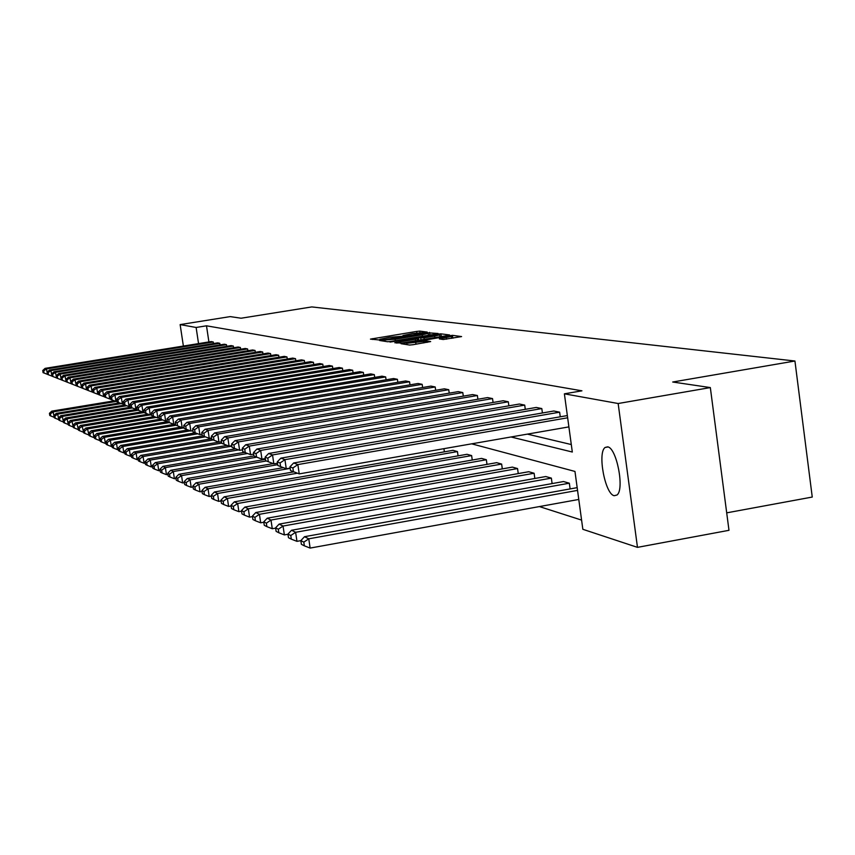 <?xml version="1.0" encoding="UTF-8"?>
<svg xmlns="http://www.w3.org/2000/svg" width="855" height="855" viewBox="0 0 855 855"><rect width="100%" height="100%" fill="white"/><g stroke="black" fill="none" stroke-linecap="round" stroke-linejoin="round"><path stroke-width="1.28" d="M425.972 332.435L427.211 332.082L419.762 331.12L416.62 331.43L370.461 339.114L379.716 340.001L381.052 339.692L379.834 339.317L389.624 337.287L402.887 336.207L404.201 335.897L402.951 335.534L412.634 333.525L425.972 332.435M614.211 495.708C605.094 494.265 597.26 452.573 605.137 447.464L607.616 446.844C616.594 447.603 624.759 489.52 616.989 495.013L614.211 495.708M443.243 339.51L461.593 336.581L452.434 335.331L401.016 343.699L409.577 345.046L412.912 344.725L430.663 341.573L426.902 341.049L406.681 343.325L442.313 337.084L451.44 336.421L439.342 338.911L443.243 339.51M183.376 346.061L180.138 324.59L230.198 316.607L241.078 318.22L311.786 306.924L794.936 361.013L672.714 382.014L710.334 387.582L618.154 403.517L637.477 547.36L582.843 529.298L574.966 471.436L471.671 443.831M180.138 324.59L196.126 327.476L198.542 343.614M511.023 436.98L572.316 452.028L564.386 393.824L581.934 390.821L206.493 325.808L196.126 327.476M564.386 393.824L618.154 403.517M436.296 333.995L438.081 333.482L426.378 332.702L379.631 340.493L387.668 341.744L390.885 341.434L436.296 333.995M440.827 333.835L449.602 334.968L447.806 335.491L401.722 343.058L394.828 342.77L415.38 339.264L417.293 338.804L414.814 338.409L389.976 342.064L437.578 334.155L440.827 333.835L441.437 336.528M710.334 387.582L728.984 530.314L637.477 547.36M726.697 512.85L812.25 497.054L794.936 361.013M569.334 483.203L295.627 532.291L291.534 530.26L563.488 481.547L569.334 483.203L570.114 488.91M534.108 473.243L270.992 520.054L267.23 518.194L528.732 471.725L534.108 473.243L534.835 478.479M501.639 464.073L248.324 508.8L244.861 507.079L496.68 462.673L501.639 464.073L502.313 468.893M471.629 455.587L227.409 498.412L224.202 496.819L467.022 454.294L471.629 455.587L472.249 460.033M443.927 448.672L444.365 451.835M539.42 506.577L581.592 520.096M457.446 451.579L217.544 493.506L214.455 491.978L453.011 450.329L457.446 451.579L458.056 455.865M486.345 459.744L237.658 503.499L234.334 501.842L481.568 458.398L486.345 459.744L486.997 464.372M517.553 468.561L259.428 514.315L255.816 512.519L512.38 467.108L517.553 468.561L518.248 473.585M551.357 478.116L283.048 526.049L279.125 524.104L545.747 476.534L551.357 478.116L552.106 483.588M527.385 434.126L571.3 444.547M206.493 325.808L208.909 341.936M277.266 461.871L277.8 465.494L280.6 466.595L280.066 462.961L277.266 461.871L280.889 458.13L553.837 411.009L559.63 412.185L284.918 459.659L286.265 468.764L290.155 468.091M560.26 416.802L559.63 412.185M265.114 457.136L265.638 460.674L268.32 461.743L267.797 458.184L265.114 457.136L268.673 453.481L536.256 407.45L541.813 408.572L272.531 454.946L273.846 463.859L277.469 463.228M542.412 412.986L541.813 408.572M253.465 452.594L253.978 456.068L256.553 457.083L256.03 453.599L253.465 452.594L256.96 449.014L519.38 404.03L524.714 405.11L260.668 450.425L261.961 459.156L265.328 458.569M525.291 409.331L524.714 405.11M242.286 448.244L242.788 451.643L245.257 452.616L244.754 449.206L242.286 448.244L245.727 444.739L503.178 400.749L508.298 401.786L249.275 446.096L250.547 454.646L253.689 454.101M508.864 405.836L508.298 401.786M231.555 444.066L232.058 447.4L234.42 448.33L233.928 444.985L231.555 444.066L234.943 440.635L487.607 397.586L492.533 398.59L238.353 441.939L239.603 450.318L242.521 449.816M493.079 402.47L492.533 398.59M221.242 440.047L221.734 443.318L224.01 444.215L223.518 440.934L221.242 440.047L224.587 436.691L472.633 394.561L477.379 395.512L227.858 437.942L229.087 446.15L231.801 445.69M477.892 399.242L477.379 395.512M211.335 436.178L211.816 439.395L214.007 440.261L213.526 437.033L211.335 436.178L214.616 432.897L458.227 391.633L462.79 392.563L217.769 434.105L218.976 442.153L221.498 441.725M463.292 396.143L462.79 392.563M201.791 432.47L202.272 435.612L204.377 436.445L203.907 433.293L201.791 432.47L205.029 429.253L444.354 388.822L448.736 389.709L208.064 430.407L209.251 438.316L211.591 437.91M449.228 393.161L448.736 389.709M192.61 428.889L193.07 431.978L195.111 432.78L194.641 429.68L192.61 428.889L195.795 425.737L430.973 386.107L435.206 386.973L198.713 426.848L199.888 434.607L202.058 434.233M435.676 390.286L435.206 386.973M183.75 425.437L184.21 428.473L186.176 429.253L185.717 426.207L183.75 425.437L186.892 422.349L418.074 383.5L422.156 384.323L189.714 423.417L190.857 431.038L192.877 430.696M422.605 387.518L422.156 384.323M175.222 422.113L175.67 425.095L177.562 425.843L177.103 422.851L175.222 422.113L178.31 419.078L405.623 380.977L409.566 381.768L181.025 420.115L182.158 427.596L184.028 427.286M410.005 384.857L409.566 381.768M166.982 418.907L167.42 421.836L169.247 422.552L168.798 419.613L166.982 418.907L170.027 415.925L393.599 378.541L397.404 379.31L172.646 416.93L173.757 424.283L175.499 423.984M397.832 382.281L397.404 379.31M159.03 415.808L159.468 418.683L161.232 419.377L160.783 416.492L159.03 415.808L162.033 412.88L381.982 376.179L385.658 376.927L164.566 413.852L165.656 421.077L167.27 420.81M386.075 379.791L385.658 376.927M151.346 412.815L151.773 415.637L153.472 416.31L153.045 413.478L151.346 412.815L154.306 409.94L370.749 373.902L374.308 374.629L156.754 410.87L157.833 417.977L159.319 417.732M374.704 377.397L374.308 374.629M143.918 409.919L144.335 412.698L145.981 413.35L145.564 410.56L143.918 409.919L146.836 407.098L359.88 371.701L363.332 372.406L149.198 408.006L150.266 414.985L151.634 414.761M363.717 375.078L363.332 372.406M136.725 407.119L137.153 409.855L138.745 410.486L138.318 407.739L136.725 407.119L139.6 404.351L349.364 369.574L352.698 370.247L141.898 405.227L142.945 412.089L144.217 411.886M353.072 372.833L352.698 370.247M129.778 404.415L130.184 407.108L131.734 407.717L131.317 405.014L129.778 404.415L132.611 401.69L339.189 367.511L342.417 368.163L134.834 402.534L135.86 409.288L137.035 409.096M342.78 370.664L342.417 368.163M123.045 401.786L123.451 404.436L124.948 405.024L124.531 402.374L123.045 401.786L125.845 399.114L329.314 365.513L332.445 366.143L127.983 399.926L129.009 406.585L130.078 406.403M332.798 368.569L332.445 366.143M116.515 399.242L116.921 401.861L118.364 402.427L117.969 399.809L116.515 399.242L119.283 396.613L319.759 363.567L322.784 364.187L121.357 397.404L122.361 403.955L123.355 403.795M323.126 366.528L322.784 364.187M110.199 396.784L110.594 399.349L111.994 399.905L111.599 397.329L110.199 396.784L112.924 394.198L310.483 361.686L313.422 362.285L114.944 394.957L115.927 401.412L116.825 401.262M313.753 364.561L313.422 362.285M104.064 394.39L104.46 396.923L105.817 397.468L105.422 394.925L104.064 394.39L106.757 391.846L301.484 359.87L304.337 360.447L108.713 392.595L109.686 398.943L110.509 398.804M304.658 362.648L304.337 360.447M98.122 392.082L98.507 394.572L99.821 395.096L99.437 392.595L98.122 392.082L100.772 389.57L292.741 358.095L295.52 358.662L102.675 390.297L103.637 396.549L104.385 396.431M295.83 360.789L295.52 358.662M92.351 389.827L92.725 392.285L94.007 392.798L93.623 390.329L92.351 389.827L94.969 387.358L284.255 356.375L286.949 356.92L96.807 388.063L97.759 394.23L98.432 394.112M287.259 358.993L286.949 356.92M86.74 387.646L87.114 390.062L88.364 390.564L87.98 388.127L86.74 387.646L89.326 385.21L276.015 354.707L278.634 355.231L91.122 385.894L92.051 391.975L92.661 391.868M278.933 357.251L278.634 355.231M81.289 385.52L81.663 387.913L82.871 388.384L82.497 385.99L81.289 385.52L83.854 383.126L268.01 353.083L270.554 353.596L85.586 383.788L86.515 389.784L87.06 389.688M270.843 355.552L270.554 353.596M75.999 383.457L76.362 385.819L77.538 386.278L77.174 383.916L75.999 383.457L78.521 381.106L260.219 351.501L262.688 352.004L80.22 381.747L81.61 387.572M262.977 353.906L262.688 352.004M70.858 381.458L71.211 383.777L72.354 384.226L72.002 381.896L70.858 381.458L73.348 379.128L252.642 349.962L255.047 350.454L74.994 379.759L76.319 385.509M255.324 352.303L255.047 350.454M65.846 379.502L66.209 381.8L67.321 382.238L66.957 379.941L65.846 379.502L68.315 377.215L245.267 348.477L247.608 348.947L69.918 377.825L71.179 383.51M247.875 350.742L247.608 348.947M60.983 377.611L61.336 379.866L62.415 380.293L62.062 378.028L60.983 377.611L63.42 375.356L238.096 347.023L240.373 347.483L64.969 375.944L66.166 381.554M240.629 349.225L240.373 347.483M56.238 375.762L56.59 377.996L57.638 378.412L57.296 376.179L56.238 375.762L58.653 373.539L231.107 345.602L233.33 346.051L60.16 374.116L61.304 379.663M233.575 347.75L233.33 346.051M51.621 373.966L51.973 376.168L52.999 376.574L52.647 374.362L51.621 373.966L54.004 371.765L224.299 344.223L226.457 344.661L55.479 372.331L56.558 377.814M226.703 346.318L226.457 344.661M47.132 372.214L47.474 374.383L48.468 374.779L48.126 372.598L47.132 372.214L49.483 370.044L217.662 342.876L219.778 343.304L50.915 370.589L51.941 376.008M220.013 344.918L219.778 343.304M42.75 370.504L43.081 372.652L44.054 373.037L43.723 370.888L42.75 370.504L45.08 368.366L211.196 341.573L213.258 341.989L46.48 368.9L47.453 374.255M213.494 343.55L213.258 341.989M430.022 335.021L428.43 335.096M426.88 333.055L383.895 340.044L395.138 339.232L422.199 334.797L428.184 333.397L426.88 333.055M417.486 340.172L418.587 339.991M434.629 336.101L439.673 334.914L430.717 335.588L418.277 337.757L424.027 337.843L434.629 336.101L434.842 337.618M441.201 336.496L439.908 336.56M453.225 338.088L451.675 338.078M116.846 401.348L53.181 411.864L51.76 411.148L114.367 400.813M50.434 413.82L49.44 413.318L49.772 415.455L50.766 415.968L50.434 413.82L53.181 411.864L54.154 417.197M51.76 411.148L49.44 413.318M50.766 415.968L54.015 417.219M45.08 368.366L46.48 368.9L43.723 370.888M47.314 374.276L44.054 373.037M121.367 403.571L57.702 414.109L56.238 413.382L119.604 402.897M54.912 416.096L53.897 415.583L54.239 417.742L55.254 418.266L54.912 416.096L57.702 414.109L58.728 419.506M56.238 413.382L53.897 415.583M55.254 418.266L58.557 419.538M126.786 405.73L62.351 416.417L60.844 415.669L124.98 405.046M59.519 418.426L58.482 417.892L58.824 420.094L59.861 420.628L59.519 418.426L62.351 416.417L63.43 421.878M60.844 415.669L58.482 417.892M59.861 420.628L63.206 421.91M49.483 370.044L50.915 370.589L48.126 372.598M51.77 376.04L48.468 374.779M54.004 371.765L55.479 372.331L52.647 374.362M56.345 377.846L52.999 376.574M132.354 407.953L67.118 418.779L65.568 418.02L130.526 407.237M64.243 420.82L63.174 420.275L63.527 422.498L64.595 423.043L64.243 420.82L67.118 418.779L68.25 424.315M65.568 418.02L63.174 420.275M64.595 423.043L67.983 424.358M58.653 373.539L60.16 374.116L57.296 376.179M61.036 379.706L57.638 378.412M138.083 410.229L72.012 421.216L70.431 420.425L137.067 409.353M69.105 423.278L68.005 422.723L68.347 424.967L69.447 425.534L69.105 423.278L72.012 421.216L73.199 426.805M70.431 420.425L68.005 422.723M69.447 425.534L72.889 426.859M63.42 375.356L64.969 375.944L62.062 378.028M65.856 381.608L62.415 380.293M144.313 412.505L77.035 423.717L75.411 422.904L142.154 411.789M74.086 425.801L72.953 425.234L73.316 427.511L74.449 428.088L74.086 425.801L77.035 423.717L78.297 429.37M75.411 422.904L72.953 425.234M74.449 428.088L77.923 429.434M68.315 377.215L69.918 377.825L66.957 379.941M70.805 383.574L67.321 382.238M150.149 414.942L82.208 426.282L80.541 425.448L148.139 414.173M79.216 428.398L78.051 427.81L78.414 430.118L79.579 430.717L79.216 428.398L82.208 426.282L83.534 432.01M80.541 425.448L78.051 427.81M79.579 430.717L83.106 432.085M73.348 379.128L74.994 379.759L72.002 381.896M75.892 385.584L72.354 384.226M156.347 417.411L87.52 428.921L85.799 428.066L154.285 416.62M84.485 431.07L83.288 430.46L83.651 432.812L84.848 433.421L84.485 431.07L87.52 428.921L88.909 434.725M85.799 428.066L83.288 430.46M84.848 433.421L88.439 434.81M78.521 381.106L80.22 381.747L77.174 383.916M81.129 387.657L77.538 386.278M162.728 419.955L92.992 431.636L91.218 430.76L160.622 419.142M89.903 433.816L88.674 433.186L89.048 435.569L90.277 436.2L89.903 433.816L92.992 431.636L93.911 437.6L94.456 437.514M91.218 430.76L88.674 433.186M90.277 436.2L93.911 437.6M83.854 383.126L85.586 383.788L82.497 385.99M86.515 389.784L82.871 388.384M169.29 422.573L98.614 434.426L96.797 433.528L167.398 421.686M95.482 436.638L94.221 435.997L94.595 438.412L95.856 439.053L95.482 436.638L98.614 434.426L99.554 440.485L100.153 440.378M96.797 433.528L94.221 435.997M95.856 439.053L99.554 440.485M176.077 425.256L104.406 437.311L102.536 436.381L175.521 424.112M101.232 439.545L99.928 438.882L100.302 441.33L101.606 442.003L101.232 439.545L104.406 437.311L105.357 443.446L106.031 443.339M102.536 436.381L99.928 438.882M101.606 442.003L105.357 443.446M184.114 427.842L110.37 440.272L108.446 439.31L180.886 427.115M107.142 442.537L105.796 441.864L106.18 444.344L107.527 445.028L107.142 442.537L110.37 440.272L111.332 446.502L112.08 446.374M108.446 439.31L105.796 441.864M107.527 445.028L111.332 446.502M190.376 430.856L116.515 443.328L114.527 442.334L187.982 429.937M113.234 445.626L111.855 444.921L112.24 447.443L113.619 448.159L113.234 445.626L116.515 443.328L117.488 449.655L118.311 449.516M114.527 442.334L111.855 444.921M113.619 448.159L117.488 449.655M197.762 433.795L122.853 446.47L120.801 445.455L195.293 432.854M119.518 448.811L118.086 448.084L118.482 450.638L119.914 451.376L119.518 448.811L122.853 446.47L123.836 452.894L124.734 452.744M120.801 445.455L118.086 448.084M119.914 451.376L123.836 452.894M205.371 436.83L129.383 449.719L127.267 448.661L202.87 435.847M125.995 452.081L124.52 451.344L124.926 453.941L126.39 454.689L125.995 452.081L129.383 449.719L130.388 456.239L131.371 456.068M127.267 448.661L124.52 451.344M126.39 454.689L130.388 456.239M213.237 439.951L136.127 453.065L133.946 451.974L211.719 438.765M132.675 455.469L131.157 454.7L131.563 457.34L133.081 458.12L132.675 455.469L136.127 453.065L137.142 459.691L138.211 459.509M133.946 451.974L131.157 454.7M133.081 458.12L137.142 459.691M221.712 443.125L143.084 456.517L140.829 455.405L218.869 442.11M139.579 458.964L138.008 458.173L138.414 460.856L139.985 461.657L139.579 458.964L143.084 456.517L144.11 463.25L145.275 463.057M140.829 455.405L138.008 458.173M139.985 461.657L144.11 463.25M231.865 446.15L150.277 460.086L147.947 458.932L227.152 445.412M146.697 462.576L145.083 461.753L145.5 464.479L147.113 465.302L146.697 462.576L150.277 460.086L151.314 466.937L152.585 466.712M147.947 458.932L145.083 461.753M147.113 465.302L151.314 466.937M238.588 449.922L157.694 463.784L155.289 462.587L235.713 448.822M154.06 466.296L152.393 465.451L152.81 468.219L154.488 469.085L154.06 466.296L157.694 463.784L158.763 470.731L160.131 470.496M155.289 462.587L152.393 465.451M154.488 469.085L158.763 470.731M89.326 385.21L91.122 385.894L87.98 388.127M92.051 391.975L88.364 390.564M94.969 387.358L96.807 388.063L93.623 390.329M97.759 394.23L94.007 392.798M100.772 389.57L102.675 390.297L99.437 392.595M103.637 396.549L99.821 395.096M106.757 391.846L108.713 392.595L105.422 394.925M109.686 398.943L105.817 397.468M112.924 394.198L114.944 394.957L111.599 397.329M115.927 401.412L111.994 399.905M119.283 396.613L121.357 397.404L117.969 399.809M122.361 403.955L118.364 402.427M125.845 399.114L127.983 399.926L124.531 402.374M129.009 406.585L124.948 405.024M132.611 401.69L134.834 402.534L131.317 405.014M135.86 409.288L131.734 407.717M139.6 404.351L141.898 405.227L138.318 407.739M142.945 412.089L138.745 410.486M146.836 407.098L149.198 408.006L145.564 410.56M150.266 414.985L145.981 413.35M247.533 453.492L165.378 467.589L162.888 466.36L244.573 452.348M161.67 470.154L159.949 469.277L160.377 472.099L162.108 472.986L161.67 470.154L165.378 467.589L166.458 474.664L167.943 474.407M162.888 466.36L159.949 469.277M162.108 472.986L166.458 474.664M154.306 409.94L156.754 410.87L153.045 413.478M157.833 417.977L153.472 416.31M256.778 457.169L173.319 471.543L170.744 470.261L253.956 455.95M169.547 474.14L167.762 473.232L168.2 476.096L169.985 477.015L169.547 474.14L173.319 471.543L174.409 478.736L176.023 478.458M170.744 470.261L167.762 473.232M169.985 477.015L174.409 478.736M162.033 412.88L164.566 413.852L160.783 416.492M165.656 421.077L161.232 419.377M266.386 460.973L181.549 475.626L178.877 474.301L265.445 459.37M177.701 478.266L175.852 477.336L176.29 480.243L178.15 481.194L177.701 478.266L181.549 475.626L182.649 482.947L184.391 482.648M178.877 474.301L175.852 477.336M178.15 481.194L182.649 482.947M170.027 415.925L172.646 416.93L168.798 419.613M173.757 424.283L169.247 422.552M277.683 464.682L190.056 479.858L187.298 478.479L273.237 463.613M186.144 482.551L184.22 481.579L184.669 484.539L186.593 485.522L186.144 482.551L190.056 479.858L191.189 487.307L193.059 486.976M187.298 478.479L184.22 481.579M186.593 485.522L191.189 487.307M178.31 419.078L181.025 420.115L177.103 422.851M182.158 427.596L177.562 425.843M290.198 468.38L198.884 484.24L196.019 482.819L283.379 467.664M194.897 486.976L192.909 485.971L193.358 488.985L195.357 490.011L194.897 486.976L198.884 484.24L200.027 491.817L202.047 491.475M196.019 482.819L192.909 485.971M195.357 490.011L200.027 491.817M186.892 422.349L189.714 423.417L185.717 426.207M190.857 431.038L186.176 429.253M297.454 473.21L208.043 488.782L205.072 487.307L293.906 471.853M203.971 491.572L201.908 490.524L202.368 493.602L204.431 494.66L203.971 491.572L208.043 488.782L209.208 496.509L211.377 496.124M205.072 487.307L201.908 490.524M204.431 494.66L209.208 496.509M195.795 425.737L198.713 426.848L194.641 429.68M199.888 434.607L195.111 432.78M213.387 496.338L211.249 495.259L211.719 498.39L213.857 499.491L213.387 496.338L217.544 493.506L218.72 501.372L221.06 500.966M214.455 491.978L211.249 495.259M213.857 499.491L218.72 501.372M205.029 429.253L208.064 430.407L203.907 433.293M209.251 438.316L204.377 436.445M223.166 501.297L220.943 500.164L221.424 503.36L223.647 504.503L223.166 501.297L227.409 498.412L228.606 506.427L231.128 505.978M224.202 496.819L220.943 500.164M223.647 504.503L228.606 506.427M214.616 432.897L217.769 434.105L213.526 437.033M218.976 442.153L214.007 440.261M233.33 506.438L231.021 505.273L231.502 508.522L233.821 509.708L233.33 506.438L237.658 503.499L238.887 511.675L241.591 511.194M234.334 501.842L231.021 505.273M233.821 509.708L238.887 511.675M224.587 436.691L227.858 437.942L223.518 440.934M229.087 446.15L224.01 444.215M243.899 511.792L241.495 510.574L241.986 513.887L244.402 515.127L243.899 511.792L248.324 508.8L249.575 517.136L252.471 516.612M244.861 507.079L241.495 510.574M244.402 515.127L249.575 517.136M234.943 440.635L238.353 441.939L233.928 444.985M239.603 450.318L234.42 448.33M254.908 517.361L252.396 516.099L252.898 519.477L255.41 520.759L254.908 517.361L259.428 514.315L260.69 522.811L263.81 522.255M255.816 512.519L252.396 516.099M255.41 520.759L260.69 522.811M245.727 444.739L249.275 446.096L244.754 449.206M250.547 454.646L245.257 452.616M266.365 523.164L263.757 521.849L264.27 525.301L266.878 526.637L266.365 523.164L270.992 520.054L272.275 528.732L275.631 528.134M267.23 518.194L263.757 521.849M266.878 526.637L272.275 528.732M256.96 449.014L260.668 450.425L256.03 453.599M261.961 459.156L256.553 457.083M278.313 529.224L275.588 527.834L276.112 531.361L278.837 532.761L278.313 529.224L283.048 526.049L284.362 534.909L287.964 534.257M279.125 524.104L275.588 527.834M278.837 532.761L284.362 534.909M268.673 453.481L272.531 454.946L267.797 458.184M273.846 463.859L268.32 461.743M290.786 535.529L287.943 534.097L288.477 537.699L291.32 539.152L290.786 535.529L295.627 532.291L296.963 541.343L300.842 540.649L301.377 544.304L304.348 545.821L303.814 542.134L300.832 540.627L304.498 536.705L577.168 487.649M291.534 530.26L287.943 534.097M291.32 539.152L296.963 541.343M280.889 458.13L284.918 459.659L280.066 462.961M286.265 468.764L280.6 466.595M577.542 490.396L308.773 538.821L310.13 548.076L578.782 499.448M304.498 536.705L308.773 538.821L303.814 542.134M304.348 545.821L310.13 548.076M567.645 417.796L297.861 464.586L299.229 473.884L568.885 426.891M567.346 415.573L293.65 462.983L297.861 464.586L292.891 467.952L289.963 466.819L290.508 470.517L293.436 471.671L292.891 467.952M299.229 473.884L293.436 471.671M289.963 466.819L293.65 462.983M372.47 339.456L372.353 338.666M416.834 332.926L416.62 331.43M419.976 332.595L419.762 331.12M381.661 340.846L381.544 340.044M429.937 335.01L429.573 332.392M384.109 341.209L383.948 340.087M385.092 341.359L384.932 340.226M395.341 340.707L395.138 339.232M422.413 336.272L422.199 334.797M396.88 343.133L396.763 342.31M415.594 340.782L415.38 339.264M417.454 340.472L417.219 338.847M437.653 334.743L437.578 334.155M418.704 340.269L418.362 337.821M421.002 339.884L420.767 338.163M424.24 339.36L424.027 337.843M441.372 339.253L441.255 338.462M446.567 339.189L446.342 337.629M415.979 344.223L415.754 342.652M423.802 342.93L423.578 341.369M427.094 342.395L426.902 341.049M403.079 344.063L402.962 343.24M449.206 336.25L449.121 335.662M452.819 338.035L452.434 335.331M605.137 447.464L608.001 446.962M384.066 341.209L383.906 340.076M428.451 335.278L428.184 333.397M417.529 340.461L417.293 338.804M439.94 336.785L439.673 334.914M418.629 340.279L418.277 337.81M451.707 338.345L451.44 336.421M406.873 344.64L406.702 343.454"/></g></svg>

